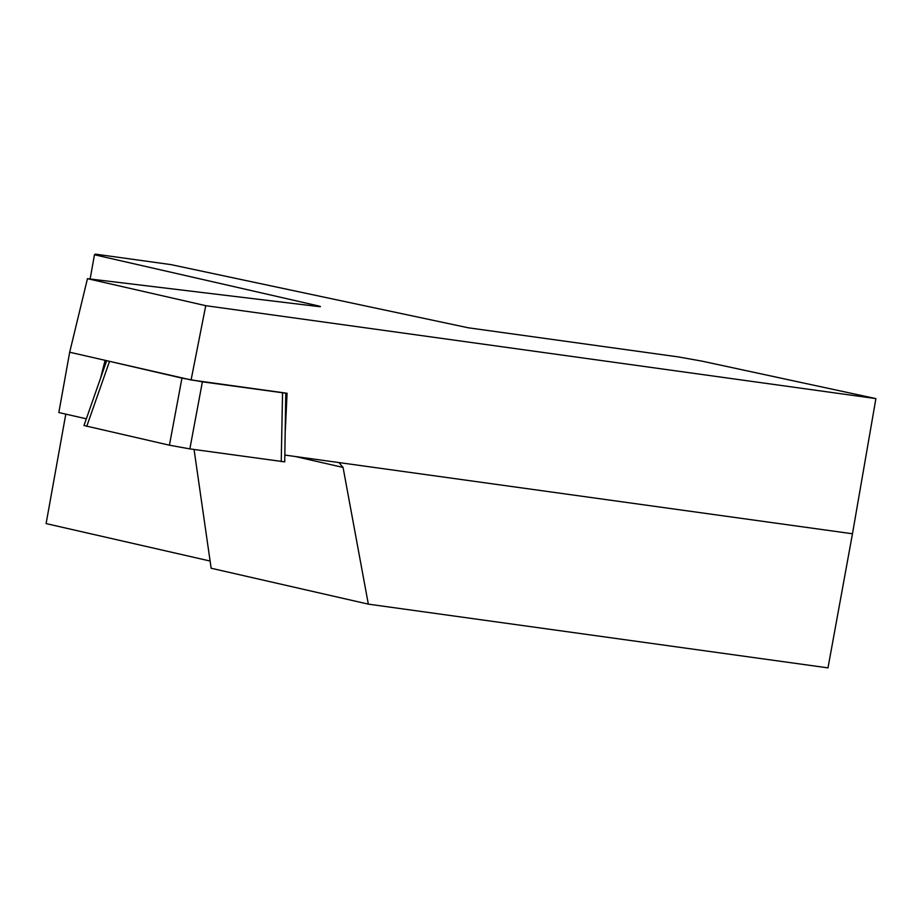 <?xml version="1.0" encoding="UTF-8"?>
<svg xmlns="http://www.w3.org/2000/svg" width="922" height="922" viewBox="0 0 922 922"><rect width="100%" height="100%" fill="white"/><g stroke="black" fill="none" stroke-linecap="round" stroke-linejoin="round"><path stroke-width="1.38" d="M285.336 430.401L287.065 393.256L191.096 379.956L205.744 305.678L87.463 278.675L69.68 352.227L191.096 379.956M284.863 455.065L852.47 533.769L875.9 398.604L205.744 305.678M69.68 352.227L58.835 412.537L86.322 418.819M105.12 360.318L100.602 378.078M90.114 278.986L94.47 254.772L95.369 254.126L170.893 264.602L468.284 327.794L678.039 356.872L701.792 361.101L875.9 398.604M94.47 254.772L316.961 305.585A17.08 0.622 10.2 0 1 320.453 306.6A17.08 0.622 10.2 0 1 317.836 306.461L87.463 278.675M210.101 561.037L46.1 523.592L65.796 414.128M852.47 533.769L827.991 667.874L368.327 604.141L211.138 568.24L194.058 449.487M338.927 462.556L343.065 467.431L295.167 456.494M368.327 604.141L343.065 467.431M106.825 360.709L181.957 378.124L202.391 381.823L189.851 448.899L284.737 461.864L285.774 393.083M189.851 448.899L169.418 445.199L83.983 425.515L106.664 360.756M202.391 381.823L286.039 393.233M316.822 306.346L316.961 305.585M282.547 392.933L281.233 461.576M181.957 378.124L169.418 445.199M109.453 361.562L86.76 426.321"/></g></svg>
